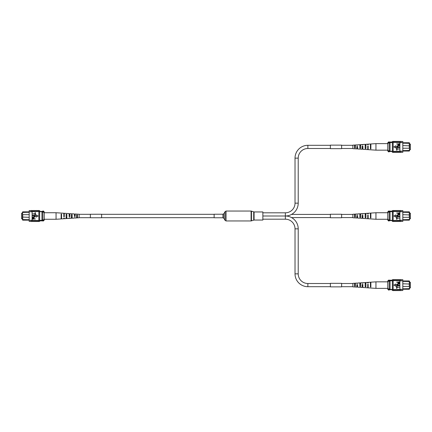 <?xml version="1.0" encoding="UTF-8"?>
<svg xmlns="http://www.w3.org/2000/svg" width="432" height="432" viewBox="0 0 432 432"><rect width="100%" height="100%" fill="white"/><g stroke="black" fill="none" stroke-linecap="round" stroke-linejoin="round"><path stroke-width="0.65" d="M22.448 213.208L21.6 213.208L21.6 218.792L22.448 218.792M39.728 211.388L42.385 211.388M29.182 214.672L22.718 214.672L22.718 220.158L22.448 219.85L22.448 212.15L22.718 211.842L28.75 211.842M22.718 211.842L22.448 214.936M29.182 212.279L22.448 212.431M28.75 220.158L22.718 220.158M39.636 211.658L42.827 211.658M39.636 211.388L42.827 211.388M39.636 220.342L42.827 220.342M22.448 217.064L29.182 217.328M22.448 219.569L29.182 219.721M41.942 220.342L41.942 211.658M41.942 212.101L42.827 212.101L42.827 211.005L43.357 211.005L43.357 211.793L42.827 211.793M43.357 211.005L44.242 211.891L44.242 220.109L43.357 220.995L43.357 220.207L42.827 220.207L42.827 212.101M41.942 219.899L42.827 219.899M43.357 220.207L44.242 219.094M44.242 212.906L43.357 211.793M43.357 220.995L42.827 220.995L42.827 220.207M35.473 221.416L36.272 221.416M30.51 221.416L29.182 221.416L29.182 220.25L36.272 220.423L36.272 221.497L37.244 221.497L37.244 220.52L36.272 220.52M33.701 221.416L34.501 221.416M37.244 221.416L38.043 221.416M37.244 220.52L38.043 220.423L38.043 221.497L38.842 221.497L38.842 220.25L39.636 220.25L39.636 210.584L38.842 210.584M38.043 220.52L38.842 220.52M30.953 220.352L30.953 221.497L31.93 221.497L31.93 220.352M32.729 220.52L32.729 221.497L33.701 221.497L33.701 220.52M34.501 220.52L34.501 221.497L35.473 221.497L35.473 220.52M29.182 220.25L29.182 211.75L32.108 211.75L32.108 220.25M38.043 211.48L38.043 210.503L38.842 210.503L38.842 211.48L32.108 211.75M29.182 211.75L29.182 210.584L30.51 210.584M38.842 211.48L39.636 211.75M35.473 211.48L35.473 210.503L34.501 210.503L34.501 211.48M33.701 211.48L33.701 210.503L32.729 210.503L32.729 211.48M31.93 211.75L31.93 210.503L30.953 210.503L30.953 211.75M31.93 211.648L30.953 211.648M36.272 211.48L36.272 210.503L37.244 210.503L37.244 211.48M38.842 221.416L39.636 221.416L39.636 220.25M31.93 220.25L30.953 220.25M38.842 220.25L38.842 211.75M35.429 218.878L32.33 219.121L32.389 218.03L33.226 217.669L34.182 218.387L34.182 218.878L35.429 218.878M33.82 218.878L33.242 217.912L32.692 218.376L32.692 218.878L33.82 218.878M34.117 216.103L32.33 215.86L34.112 215.86L35.467 216.599L34.112 217.35L32.33 217.35L35.105 216.621L34.117 216.103M35.429 214.25L35.429 215.455L32.33 215.455L35.068 215.217L35.068 214.25L35.429 214.25M35.429 212.76L35.429 213.964L32.33 213.964L35.068 213.727L35.068 212.76L35.429 212.76M38.129 216L36.207 214.893L36.207 217.107L38.129 216M76.648 217.885L79.126 217.755L79.126 214.245L75.184 213.986L75.184 216.4L74.396 216.432L74.396 213.937L69.898 213.64L69.898 216.605L69.109 216.632L69.109 213.592L64.271 213.273L64.271 216.815L63.823 216.832L63.823 213.246L56.057 212.738L56.057 219.262L44.242 219.262M71.361 216.864L72.149 216.837M61.123 217.188L61.571 217.177M66.074 217.031L66.857 217.01M76.648 216.691L77.436 216.664M75.184 216.119L74.396 215.865L75.184 216.119M69.898 216.232L69.898 215.768L69.109 215.752L69.109 216.248L69.898 216.232M63.823 215.644L64.271 215.649M63.823 214.396L64.271 214.407M69.109 214.51L69.898 214.526M74.396 214.623L75.184 214.639M75.184 217.685L74.396 217.728M69.898 217.976L69.109 218.02M56.057 219.262L61.123 218.932L61.123 214.024L61.571 214.051L61.571 218.905L63.823 218.754L63.823 218.306M63.823 213.926L64.271 213.943M69.109 214.126L69.898 214.153M74.396 214.326L75.184 214.353M69.109 217.874L69.109 218.408L66.857 218.554L66.857 214.348L66.074 214.304L66.074 218.608L64.271 218.727L64.271 218.057L63.823 218.074M69.898 217.847L69.898 218.36L71.361 218.263L71.361 214.607L72.149 214.655L72.149 218.209L74.396 218.063L74.396 217.674M75.184 217.647L75.184 218.014L76.648 217.917L76.648 214.915L77.436 214.963L77.436 217.863M61.123 218.776L61.571 218.754M66.074 218.495L66.857 218.452M71.361 218.192L72.149 218.149M64.271 216.351L63.823 216.356M61.123 217.987L61.571 217.976M61.571 214.823L61.123 214.812M66.074 217.836L66.857 217.809M66.857 214.99L66.074 214.969M71.361 217.663L72.149 217.636M72.149 215.163L71.361 215.136M76.648 217.49L77.436 217.463M77.436 215.336L76.648 215.309M214.137 214.245L214.137 217.755M254.075 211.95L254.075 220.05L262.867 220.05L262.867 211.95L254.075 211.95L251.1 211.048L226.06 211.048L225.088 211.61L225.088 220.39L226.06 220.952L226.06 211.048M262.867 212.809L285.368 212.809A9.655 9.655 0 0 0 295.024 203.153L295.024 158.15A12.847 12.847 0 0 1 307.87 145.303L330.372 145.303M285.368 212.809L285.368 216L262.867 216L285.368 216A12.847 12.847 0 0 0 298.215 203.153L298.215 158.15A9.655 9.655 0 0 1 307.87 148.495L330.372 148.495M341.626 148.495L352.874 148.495M341.626 145.303L352.874 145.303M262.867 219.191L285.368 219.191A9.655 9.655 0 0 1 295.024 228.847L295.024 273.85A12.847 12.847 0 0 0 307.87 286.697L330.372 286.697M285.368 219.191L285.368 216A12.847 12.847 0 0 1 298.215 228.847L298.215 273.85A9.655 9.655 0 0 0 307.87 283.505L330.372 283.505M341.626 283.505L352.874 283.505M341.626 286.697L352.874 286.697M352.874 217.593L341.626 217.593M330.372 217.593L291.568 217.593M352.874 214.407L341.626 214.407M330.372 214.407L291.568 214.407M409.552 287.896L410.4 287.896L410.4 282.312L409.552 282.312M402.818 286.432L409.282 286.432L409.282 280.946L409.552 281.254L409.552 288.954L409.282 289.256L403.25 289.256M409.282 289.256L409.552 286.168M402.818 288.824L409.552 288.668M403.25 280.946L409.282 280.946M392.364 289.445L389.173 289.445M392.364 289.71L389.173 289.71M392.364 280.762L389.173 280.762M409.552 284.04L402.818 283.775M409.552 281.534L402.818 281.383M390.058 280.762L390.058 289.445M390.058 289.003L389.173 289.003L389.173 290.099L388.643 290.099L388.643 289.31L389.173 289.31M388.643 290.099L387.758 289.213L387.758 280.994L388.643 280.103L388.643 280.897L389.173 280.897L389.173 289.003M390.058 281.205L389.173 281.205M388.643 280.897L387.758 282.01M387.758 288.198L388.643 289.31M388.643 280.103L389.173 280.103L389.173 280.897M396.527 279.682L395.728 279.682M401.49 279.682L402.818 279.682L402.818 280.849L395.728 280.681L395.728 279.607L394.756 279.607L394.756 280.584L395.728 280.584M398.299 279.682L397.499 279.682M394.756 279.682L393.957 279.682M394.756 280.584L393.957 280.681L393.957 279.607L393.158 279.607L393.158 280.849L392.364 280.849L392.364 290.52L393.158 290.52M393.957 280.584L393.158 280.584M401.047 280.751L401.047 279.607L400.07 279.607L400.07 280.751M399.271 280.584L399.271 279.607L398.299 279.607L398.299 280.584M397.499 280.584L397.499 279.607L396.527 279.607L396.527 280.584M402.818 280.849L402.818 289.354L399.892 289.354L399.892 280.849M393.957 289.624L393.957 290.601L393.158 290.601L393.158 289.624L399.892 289.354M402.818 289.354L402.818 290.52L401.49 290.52M393.158 289.624L392.364 289.354M396.527 289.624L396.527 290.601L397.499 290.601L397.499 289.624M398.299 289.624L398.299 290.601L399.271 290.601L399.271 289.624M400.07 289.354L400.07 290.601L401.047 290.601L401.047 289.354M400.07 289.451L401.047 289.451M395.728 289.624L395.728 290.601L394.756 290.601L394.756 289.624M393.158 279.682L392.364 279.682L392.364 280.849M400.07 280.849L401.047 280.849M393.158 280.849L393.158 289.354M396.571 282.226L399.67 281.983L399.611 283.073L398.774 283.43L397.818 282.712L397.818 282.226L396.571 282.226M398.18 282.226L398.758 283.192L399.308 282.722L399.308 282.226L398.18 282.226M397.883 285.001L399.67 285.244L397.888 285.244L396.533 284.504L397.888 283.754L399.67 283.754L396.895 284.483L397.883 285.001M396.571 286.853L396.571 285.644L399.67 285.644L396.932 285.887L396.932 286.853L396.571 286.853M396.571 288.344L396.571 287.134L399.67 287.134L396.932 287.377L396.932 288.344L396.571 288.344M393.871 285.104L395.793 286.211L395.793 283.997L393.871 285.104M355.352 283.219L352.874 283.349L352.874 286.859L356.816 287.113L356.816 284.699L357.604 284.672L357.604 287.167L362.102 287.464L362.102 284.499L362.891 284.472L362.891 287.512L367.729 287.831L367.729 284.288L368.177 284.272L368.177 287.858L375.943 288.365L375.943 281.842L387.758 281.842M360.639 284.24L359.851 284.267M370.877 283.91L370.429 283.927M365.926 284.067L365.143 284.094M355.352 284.413L354.564 284.44M356.816 284.985L357.604 285.239L356.816 284.985M362.102 284.872L362.102 285.336L362.891 285.352L362.891 284.855L362.102 284.872M368.177 285.46L367.729 285.455M368.177 286.708L367.729 286.697M362.891 286.594L362.102 286.578M357.604 286.481L356.816 286.465M356.816 283.419L357.604 283.376M362.102 283.127L362.891 283.084M375.943 281.842L370.877 282.172L370.877 287.08L370.429 287.053L370.429 282.199L368.177 282.35L368.177 282.798M368.177 287.177L367.729 287.161M362.891 286.978L362.102 286.951M357.604 286.778L356.816 286.745M362.891 283.225L362.891 282.695L365.143 282.544L365.143 286.756L365.926 286.799L365.926 282.496L367.729 282.377L367.729 283.046L368.177 283.03M362.102 283.257L362.102 282.744L360.639 282.841L360.639 286.497L359.851 286.448L359.851 282.89L357.604 283.041L357.604 283.43M356.816 283.457L356.816 283.09L355.352 283.187L355.352 286.184L354.564 286.141L354.564 283.235M370.877 282.328L370.429 282.35M365.926 282.609L365.143 282.652M360.639 282.911L359.851 282.955M367.729 284.753L368.177 284.742M370.877 283.111L370.429 283.127M370.429 286.281L370.877 286.292M365.926 283.268L365.143 283.295M365.143 286.114L365.926 286.135M360.639 283.441L359.851 283.462M359.851 285.941L360.639 285.968M355.352 283.613L354.564 283.64M354.564 285.768L355.352 285.79M409.552 218.792L410.4 218.792L410.4 213.208L409.552 213.208M392.272 220.612L389.615 220.612M402.818 217.328L409.282 217.328L409.282 211.842L409.552 212.15L409.552 219.85L409.282 220.158L403.25 220.158M409.282 220.158L409.552 217.064M402.818 219.721L409.552 219.569M403.25 211.842L409.282 211.842M392.364 220.342L389.173 220.342M392.364 220.612L389.173 220.612M392.364 211.658L389.173 211.658M409.552 214.936L402.818 214.672M409.552 212.431L402.818 212.279M390.058 211.658L390.058 220.342M390.058 219.899L389.173 219.899L389.173 220.995L388.643 220.995L388.643 220.207L389.173 220.207M388.643 220.995L387.758 220.109L387.758 211.891L388.643 211.005L388.643 211.793L389.173 211.793L389.173 219.899M390.058 212.101L389.173 212.101M388.643 211.793L387.758 212.906M387.758 219.094L388.643 220.207M388.643 211.005L389.173 211.005L389.173 211.793M396.527 210.584L395.728 210.584M401.49 210.584L402.818 210.584L402.818 211.75L395.728 211.577L395.728 210.503L394.756 210.503L394.756 211.48L395.728 211.48M398.299 210.584L397.499 210.584M394.756 210.584L393.957 210.584M394.756 211.48L393.957 211.577L393.957 210.503L393.158 210.503L393.158 211.75L392.364 211.75L392.364 221.416L393.158 221.416M393.957 211.48L393.158 211.48M401.047 211.648L401.047 210.503L400.07 210.503L400.07 211.648M399.271 211.48L399.271 210.503L398.299 210.503L398.299 211.48M397.499 211.48L397.499 210.503L396.527 210.503L396.527 211.48M402.818 211.75L402.818 220.25L399.892 220.25L399.892 211.75M393.957 220.52L393.957 221.497L393.158 221.497L393.158 220.52L399.892 220.25M402.818 220.25L402.818 221.416L401.49 221.416M393.158 220.52L392.364 220.25M396.527 220.52L396.527 221.497L397.499 221.497L397.499 220.52M398.299 220.52L398.299 221.497L399.271 221.497L399.271 220.52M400.07 220.25L400.07 221.497L401.047 221.497L401.047 220.25M400.07 220.352L401.047 220.352M395.728 220.52L395.728 221.497L394.756 221.497L394.756 220.52M393.158 210.584L392.364 210.584L392.364 211.75M400.07 211.75L401.047 211.75M393.158 211.75L393.158 220.25M396.571 213.122L399.67 212.879L399.611 213.97L398.774 214.331L397.818 213.613L397.818 213.122L396.571 213.122M398.18 213.122L398.758 214.088L399.308 213.624L399.308 213.122L398.18 213.122M397.883 215.897L399.67 216.14L397.888 216.14L396.533 215.401L397.888 214.65L399.67 214.65L396.895 215.379L397.883 215.897M396.571 217.75L396.571 216.545L399.67 216.545L396.932 216.783L396.932 217.75L396.571 217.75M396.571 219.24L396.571 218.036L399.67 218.036L396.932 218.273L396.932 219.24L396.571 219.24M393.871 216L395.793 217.107L395.793 214.893L393.871 216M355.352 214.115L352.874 214.245L352.874 217.755L356.816 218.014L356.816 215.6L357.604 215.568L357.604 218.063L362.102 218.36L362.102 215.395L362.891 215.368L362.891 218.408L367.729 218.727L367.729 215.185L368.177 215.168L368.177 218.754L375.943 219.262L375.943 212.738L387.758 212.738M360.639 215.136L359.851 215.163M370.877 214.812L370.429 214.823M365.926 214.969L365.143 214.99M355.352 215.309L354.564 215.336M356.816 215.881L357.604 216.135L356.816 215.881M362.102 215.768L362.102 216.232L362.891 216.248L362.891 215.752L362.102 215.768M368.177 216.356L367.729 216.351M368.177 217.604L367.729 217.593M362.891 217.49L362.102 217.474M357.604 217.377L356.816 217.361M356.816 214.315L357.604 214.272M362.102 214.024L362.891 213.98M375.943 212.738L370.877 213.068L370.877 217.976L370.429 217.949L370.429 213.095L368.177 213.246L368.177 213.694M368.177 218.074L367.729 218.057M362.891 217.874L362.102 217.847M357.604 217.674L356.816 217.647M362.891 214.126L362.891 213.592L365.143 213.446L365.143 217.652L365.926 217.696L365.926 213.392L367.729 213.273L367.729 213.943L368.177 213.926M362.102 214.153L362.102 213.64L360.639 213.737L360.639 217.393L359.851 217.345L359.851 213.791L357.604 213.937L357.604 214.326M356.816 214.353L356.816 213.986L355.352 214.083L355.352 217.085L354.564 217.037L354.564 214.137M370.877 213.224L370.429 213.246M365.926 213.505L365.143 213.548M360.639 213.808L359.851 213.851M367.729 215.649L368.177 215.644M370.877 214.013L370.429 214.024M370.429 217.177L370.877 217.188M365.926 214.164L365.143 214.191M365.143 217.01L365.926 217.031M360.639 214.337L359.851 214.364M359.851 216.837L360.639 216.864M355.352 214.51L354.564 214.537M354.564 216.664L355.352 216.691M409.552 149.688L410.4 149.688L410.4 144.104L409.552 144.104M402.818 148.225L409.282 148.225L409.282 142.744L409.552 143.046L409.552 150.746L409.282 151.054L403.25 151.054M409.282 151.054L409.552 147.96M402.818 150.617L409.552 150.466M403.25 142.744L409.282 142.744M392.364 151.238L389.173 151.238M392.364 151.508L389.173 151.508M392.364 142.555L389.173 142.555M409.552 145.832L402.818 145.568M409.552 143.332L402.818 143.176M390.058 142.555L390.058 151.238M390.058 150.795L389.173 150.795L389.173 151.897L388.643 151.897L388.643 151.103L389.173 151.103M388.643 151.897L387.758 151.006L387.758 142.787L388.643 141.901L388.643 142.69L389.173 142.69L389.173 150.795M390.058 142.997L389.173 142.997M388.643 142.69L387.758 143.802M387.758 149.99L388.643 151.103M388.643 141.901L389.173 141.901L389.173 142.69M396.527 141.48L395.728 141.48M401.49 141.48L402.818 141.48L402.818 142.646L395.728 142.479L395.728 141.399L394.756 141.399L394.756 142.376L395.728 142.376M398.299 141.48L397.499 141.48M394.756 141.48L393.957 141.48M394.756 142.376L393.957 142.479L393.957 141.399L393.158 141.399L393.158 142.646L392.364 142.646L392.364 152.318L393.158 152.318M393.957 142.376L393.158 142.376M401.047 142.549L401.047 141.399L400.07 141.399L400.07 142.549M399.271 142.376L399.271 141.399L398.299 141.399L398.299 142.376M397.499 142.376L397.499 141.399L396.527 141.399L396.527 142.376M402.818 142.646L402.818 151.151L399.892 151.151L399.892 142.646M393.957 151.416L393.957 152.393L393.158 152.393L393.158 151.416L399.892 151.151M402.818 151.151L402.818 152.318L401.49 152.318M393.158 151.416L392.364 151.151M396.527 151.416L396.527 152.393L397.499 152.393L397.499 151.416M398.299 151.416L398.299 152.393L399.271 152.393L399.271 151.416M400.07 151.151L400.07 152.393L401.047 152.393L401.047 151.151M400.07 151.249L401.047 151.249M395.728 151.416L395.728 152.393L394.756 152.393L394.756 151.416M393.158 141.48L392.364 141.48L392.364 142.646M400.07 142.646L401.047 142.646M393.158 142.646L393.158 151.151M396.571 144.018L399.67 143.775L399.611 144.866L398.774 145.228L397.818 144.509L397.818 144.018L396.571 144.018M398.18 144.018L398.758 144.985L399.308 144.52L399.308 144.018L398.18 144.018M397.883 146.799L399.67 147.037L397.888 147.037L396.533 146.297L397.888 145.546L399.67 145.546L396.895 146.281L397.883 146.799M396.571 148.651L396.571 147.442L399.67 147.442L396.932 147.685L396.932 148.651L396.571 148.651M396.571 150.142L396.571 148.932L399.67 148.932L396.932 149.175L396.932 150.142L396.571 150.142M393.871 146.896L395.793 148.003L395.793 145.789L393.871 146.896M355.352 145.012L352.874 145.141L352.874 148.651L356.816 148.91L356.816 146.497L357.604 146.464L357.604 148.959L362.102 149.256L362.102 146.297L362.891 146.264L362.891 149.305L367.729 149.623L367.729 146.086L368.177 146.07L368.177 149.65L375.943 150.158L375.943 143.635L387.758 143.635M360.639 146.032L359.851 146.059M370.877 145.708L370.429 145.719M365.926 145.865L365.143 145.886M355.352 146.21L354.564 146.232M356.816 146.777L357.604 147.031L356.816 146.777M362.102 146.664L362.102 147.128L362.891 147.145L362.891 146.648L362.102 146.664M368.177 147.258L367.729 147.247M368.177 148.5L367.729 148.489M362.891 148.392L362.102 148.37M357.604 148.279L356.816 148.257M356.816 145.211L357.604 145.168M362.102 144.925L362.891 144.882M375.943 143.635L370.877 143.964L370.877 148.873L370.429 148.851L370.429 143.996L368.177 144.142L368.177 144.59M368.177 148.97L367.729 148.954M362.891 148.775L362.102 148.743M357.604 148.57L356.816 148.543M362.891 145.022L362.891 144.488L365.143 144.342L365.143 148.549L365.926 148.592L365.926 144.288L367.729 144.169L367.729 144.839L368.177 144.823M362.102 145.049L362.102 144.536L360.639 144.634L360.639 148.289L359.851 148.246L359.851 144.688L357.604 144.833L357.604 145.222M356.816 145.255L356.816 144.887L355.352 144.979L355.352 147.982L354.564 147.933L354.564 145.033M370.877 144.121L370.429 144.148M365.926 144.401L365.143 144.445M360.639 144.704L359.851 144.752M367.729 146.545L368.177 146.54M370.877 144.909L370.429 144.92M370.429 148.073L370.877 148.09M365.926 145.066L365.143 145.087M365.143 147.906L365.926 147.933M360.639 145.233L359.851 145.26M359.851 147.733L360.639 147.76M355.352 145.406L354.564 145.433M354.564 147.56L355.352 147.587M90.374 214.25L101.628 214.234L101.628 217.766L90.374 217.766L90.374 214.25M341.626 284.796L341.626 286.87L330.372 286.87L330.372 283.338L341.626 283.338L341.626 284.796M341.626 214.234L341.626 217.766L330.372 217.766L330.372 214.234L341.626 214.234M341.626 145.13L341.626 148.662L330.372 148.662L330.372 145.13L341.626 145.13M222.928 214.245L222.928 217.771L214.137 217.771M222.928 217.755L223.9 218.333L223.9 213.667L225.088 211.61M254.075 220.05L251.1 220.952L251.1 211.048M251.467 220.887L251.467 211.113M253.708 220.115L253.708 211.885M295.024 203.153L298.215 203.153M307.87 145.303L307.87 148.495M295.024 158.15L298.215 158.15M298.215 273.85L295.024 273.85M307.87 283.505L307.87 286.697M298.215 228.847L295.024 228.847M39.636 220.871L42.827 220.871M31.93 210.584L32.729 210.584M31.93 221.416L32.729 221.416M37.244 210.584L38.043 210.584M33.701 210.584L34.501 210.584M35.473 210.584L36.272 210.584M56.057 212.738L44.242 212.738M214.137 214.315L101.628 214.315M90.374 214.315L79.126 214.315M214.137 217.685L101.628 217.685M90.374 217.685L79.126 217.685M223.9 213.667L222.928 214.229L214.137 214.229M251.1 220.952L226.06 220.952M223.9 218.333L225.088 220.39M392.364 280.228L389.173 280.228M400.07 290.52L399.271 290.52M400.07 279.682L399.271 279.682M394.756 290.52L393.957 290.52M398.299 290.52L397.499 290.52M396.527 290.52L395.728 290.52M375.943 288.365L387.758 288.365M392.364 211.129L389.173 211.129M400.07 221.416L399.271 221.416M400.07 210.584L399.271 210.584M394.756 221.416L393.957 221.416M398.299 221.416L397.499 221.416M396.527 221.416L395.728 221.416M375.943 219.262L387.758 219.262M392.364 142.025L389.173 142.025M400.07 152.318L399.271 152.318M400.07 141.48L399.271 141.48M394.756 152.318L393.957 152.318M398.299 152.318L397.499 152.318M396.527 152.318L395.728 152.318M375.943 150.158L387.758 150.158"/></g></svg>
